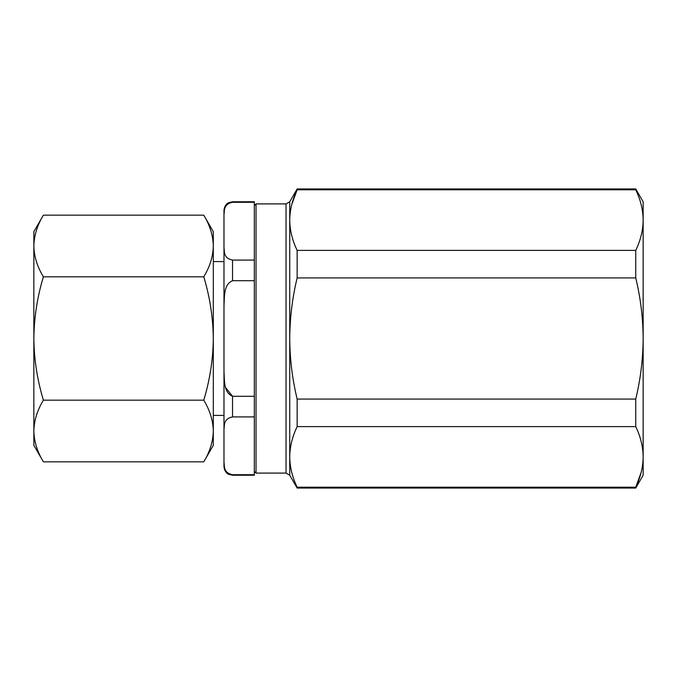 <?xml version="1.0" encoding="UTF-8"?>
<svg xmlns="http://www.w3.org/2000/svg" width="677" height="677" viewBox="0 0 677 677"><rect width="100%" height="100%" fill="white"/><g stroke="black" fill="none" stroke-linecap="round" stroke-linejoin="round"><path stroke-width="1.02" d="M641.161 472.36L635.745 487.203C640.569 477.2 643.04 467.105 643.15 456.907C643.032 446.702 640.569 436.606 635.745 426.62L297.144 426.62C292.32 436.623 289.858 446.718 289.739 456.907L289.739 475.229L297.144 488.049L297.144 487.203L635.745 487.203L635.745 488.049L643.15 475.229L643.15 201.771L635.745 188.951L297.144 188.951L297.144 189.797C292.32 199.8 289.858 209.895 289.739 220.093C289.858 230.298 292.329 240.394 297.144 250.38L635.745 250.38C640.569 240.377 643.04 230.282 643.15 220.093C643.032 209.878 640.569 199.783 635.745 189.797L635.745 188.951M635.745 189.797L297.144 189.797L291.736 204.64M256.033 338.5L256.033 203.904L286.041 203.904L286.041 473.096L256.033 473.096L256.033 338.5M254.324 416.914L254.324 474.712L232.533 474.712C223.258 472.758 224.62 466.394 223.985 462.222L223.985 429.404C224.603 425.207 223.308 418.818 232.533 416.914L254.324 416.914L254.324 260.086L232.533 260.086C223.275 258.157 224.62 251.768 223.985 247.596L223.985 259.883M254.324 260.086L254.324 201.771L232.533 201.771L228.775 202.643C228.885 202.465 224.536 204.268 223.985 210.319L223.985 214.778C224.603 210.64 223.292 204.2 232.533 202.288L254.324 202.288M254.324 396.299L232.533 396.299C223.258 392.398 224.62 379.67 223.985 371.318L223.985 305.682C224.603 297.296 223.308 284.509 232.533 280.701L254.324 280.701M223.985 429.404L223.985 371.318M232.533 474.712L232.533 475.229L254.324 475.229L254.324 474.712M232.533 475.229L228.775 474.357C228.885 474.535 224.536 472.732 223.985 466.681L223.985 462.222L224.222 465.742M225.695 387.693L232.533 396.299L232.533 416.914M223.985 305.682L223.985 214.778M223.985 417.117L223.985 270.411M213.306 338.5L213.306 231.678L203.769 215.159C209.878 225.221 213.06 235.503 213.306 245.988C213.052 256.507 209.87 266.78 203.769 276.825C209.845 296.797 213.027 317.352 213.306 338.5C213.069 359.385 209.887 379.941 203.769 400.175C209.878 410.237 213.06 420.519 213.306 431.012L213.306 338.5M203.769 461.841L213.306 445.322L213.306 431.012C213.052 441.522 209.87 451.804 203.769 461.841L43.387 461.841C37.277 451.779 34.095 441.497 33.85 431.012L33.85 245.988C34.104 235.478 37.286 225.196 43.387 215.159L203.769 215.159M210.742 230.425L210.564 229.884M43.387 461.841L33.85 445.322L33.85 431.012C34.104 420.493 37.286 410.22 43.387 400.175C37.269 379.941 34.087 359.385 33.85 338.5C34.129 317.352 37.311 296.797 43.387 276.825C37.277 266.763 34.095 256.481 33.85 245.988L33.85 231.678L43.387 215.159M43.387 276.825L203.769 276.825M43.387 400.175L203.769 400.175M36.414 446.575L36.592 447.116M297.144 188.951L289.739 201.771L289.739 338.5C289.849 358.869 292.32 379.061 297.144 399.075L635.745 399.075C640.569 379.061 643.04 358.869 643.15 338.5C643.015 317.928 640.544 297.736 635.745 277.925L297.144 277.925C292.346 297.736 289.883 317.928 289.739 338.5L289.739 456.907C289.858 467.122 292.329 477.217 297.144 487.203M297.144 426.62L297.144 399.075M297.144 277.925L297.144 250.38M635.745 426.62L635.745 399.075M635.745 277.925L635.745 250.38M232.533 202.288L232.533 201.771M232.533 280.701L232.533 260.086M289.739 201.771L286.041 203.904M289.739 475.229L286.041 473.096M254.324 205.613L256.033 203.904M213.306 261.593L223.985 261.593M213.306 415.407L223.985 415.407M254.324 471.387L256.033 473.096M635.745 488.049L297.144 488.049"/></g></svg>
